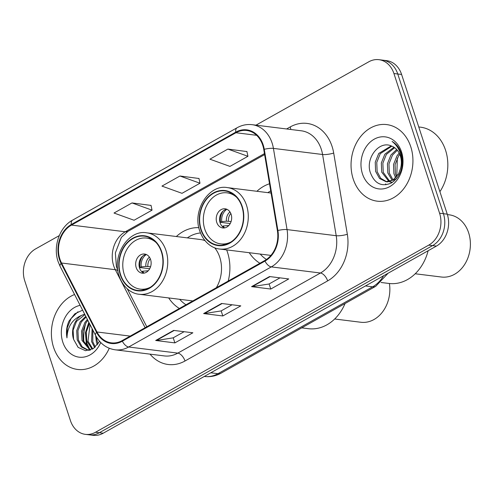 <?xml version="1.0" encoding="UTF-8"?>
<svg xmlns="http://www.w3.org/2000/svg" width="495" height="495" viewBox="0 0 495 495"><rect width="100%" height="100%" fill="white"/><g stroke="black" fill="none" stroke-linecap="round" stroke-linejoin="round"><path stroke-width="0.74" d="M249.251 252.71A42.607 34.025 -82.9 0 0 259.906 263.253M168.702 297.94A42.607 34.025 -82.9 0 0 179.363 308.484M228.214 281.049A42.607 34.025 -82.9 0 0 227.496 252.277A42.607 34.025 -82.9 0 0 226.642 249.895M269.521 183.769A42.607 34.025 -82.9 0 0 256.893 191.287M198.848 227.657A42.607 34.025 -82.9 0 0 176.35 236.517M59.27 235.614L35.597 248.911A24.113 19.262 -82.9 0 0 24.75 280.832L70.408 420.527A24.113 19.262 -82.9 0 0 85.406 434.363L93.091 435.315A24.113 19.262 -82.9 0 0 103.201 433.212L436.417 246.089A24.113 19.262 -82.9 0 0 447.257 214.168L401.6 74.473A24.113 19.262 -82.9 0 0 386.601 60.638L382.759 60.161A24.113 19.262 -82.9 0 1 397.757 73.996A24.113 19.262 -82.9 0 0 382.759 60.161L378.916 59.685A24.113 19.262 -82.9 0 0 368.806 61.788L255.965 125.161M89.249 434.839A24.113 19.262 -82.9 0 0 99.359 432.735L432.574 245.613A24.113 19.262 -82.9 0 0 443.421 213.685L397.757 73.996L443.421 213.685A24.113 19.262 -82.9 0 1 432.574 245.613L99.359 432.735A24.113 19.262 -82.9 0 1 89.249 434.839M53.571 347.317A38.585 30.814 -82.9 0 0 77.573 369.449A38.585 30.814 -82.9 0 0 109.253 348.263A38.585 30.814 -82.9 0 1 77.573 369.449A38.585 30.814 -82.9 0 1 53.571 347.317A38.585 30.814 -82.9 0 1 74.566 294.506A38.585 30.814 -82.9 0 0 53.571 347.317M353.226 179.042A38.585 30.814 -82.9 0 0 377.227 201.174A38.585 30.814 -82.9 0 0 406.172 185.186A38.585 30.814 -82.9 0 0 410.757 146.73A38.585 30.814 -82.9 0 0 386.756 124.598A38.585 30.814 -82.9 0 0 357.805 140.58A38.585 30.814 -82.9 0 0 353.226 179.042A38.585 30.814 -82.9 0 0 377.227 201.174A38.585 30.814 -82.9 0 0 406.172 185.186A38.585 30.814 -82.9 0 0 410.757 146.73A38.585 30.814 -82.9 0 0 386.756 124.598A38.585 30.814 -82.9 0 0 357.805 140.58A38.585 30.814 -82.9 0 0 353.226 179.042M59.926 259.139A25.721 20.543 97.1 0 1 71.49 225.083L235.942 132.734A25.721 20.543 97.1 0 1 246.727 130.488A25.721 20.543 97.1 0 1 263.755 149.453L277.392 230.664A25.721 20.543 97.1 0 1 264.794 260.506L122.16 340.61A25.721 20.543 97.1 0 1 111.369 342.849A25.721 20.543 97.1 0 1 96.983 331.978L61.535 263.012A25.721 20.543 97.1 0 1 59.926 259.139M59.443 259.405A26.365 21.056 -82.9 0 0 61.095 263.383L96.544 332.343A26.365 21.056 -82.9 0 0 122.345 341.191L264.986 261.088A26.365 21.056 -82.9 0 0 277.899 230.497L264.262 149.292A26.365 21.056 -82.9 0 0 235.75 132.153L71.299 224.501A26.365 21.056 -82.9 0 0 59.443 259.405M246.918 151.563L227.886 149.082L209.905 159.18L229.952 166.4L247.933 156.302L246.894 151.445M151.031 205.413L131.998 202.931L114.017 213.029L134.065 220.25L152.045 210.152L151.006 205.295M198.978 178.491L179.939 176.003L161.958 186.101L182.012 193.322L199.986 183.23L198.953 178.373M85.406 434.363A24.113 19.262 -82.9 0 0 95.523 432.253L428.732 245.13A24.113 19.262 -82.9 0 0 439.579 213.209L393.921 73.52A24.113 19.262 -82.9 0 0 378.916 59.685M173.658 330.4L192.864 332.789L174.883 342.887L155.678 340.492L173.658 330.4M269.546 276.55L288.752 278.939L270.771 289.037L251.565 286.648L269.546 276.55M221.605 303.472L240.805 305.867L222.824 315.959L203.624 313.57L221.605 303.472M222.824 315.959L221.166 310.891M232.056 304.778L221.092 310.934L204.262 313.564A6.429 3.335 -119.3 0 1 203.624 313.57M270.771 289.037L269.113 283.963M279.997 277.85L269.033 284.006L252.209 286.642A6.429 3.335 -119.3 0 1 251.565 286.648M174.883 342.887L173.225 337.813M184.109 331.7L173.145 337.856L156.315 340.492A6.429 3.335 -119.3 0 1 155.678 340.492M179.939 176.003L199.986 183.23M131.998 202.931L152.045 210.152M227.886 149.082L247.933 156.302M85.876 322.975A40.194 32.101 -82.9 0 0 83.983 342.788M97.367 344.836L96.395 342.206L95.653 335.53M98.09 343.852L97.595 342.354A18.173 14.51 -82.9 0 1 96.618 337.231M94.644 347.608L91.594 341.606L92.089 328.587M95.3 347.045L92.794 341.754L92.862 330.097M92.169 349.247L86.792 341.006L86.279 332.077L89.453 323.464M92.763 348.913L87.992 341.16L90.053 324.627M90.071 350.132L81.991 340.411L81.52 331.217L84.911 322.462L87.386 319.442M90.535 349.971L83.191 340.56L82.721 331.365L86.111 322.61L87.856 320.358M89.923 350.182L87.702 350.138L81.242 346.921L77.189 339.811L76.719 330.623L80.11 321.868L85.79 316.342M88.302 350.194L82.201 346.822L78.389 339.96L77.919 330.771L81.31 322.016L86.149 317.035M82.609 310.155L74.85 313.799L68.978 321.113C66.571 326.514 65.909 332.108 66.974 337.887C67.4 326.774 72.332 319.244 81.762 315.309A18.173 14.51 -82.9 0 0 73.594 339.366L73.118 330.171L76.508 321.416L84.905 314.616M81.762 315.309L84.67 314.158M80.147 305.353A26.21 20.932 -82.9 0 0 62.797 342.132A26.21 20.932 -82.9 0 0 80.994 357.297A26.21 20.932 -82.9 0 0 100.733 342.528M73.594 339.366L78.142 347.391L85.561 350.714L93.499 348.449L99.6 341.315M66.974 337.887L67.27 327.789L71.076 318.582L77.975 311.757M89.911 349.656L86.848 343.239L86.012 333.024L89.15 322.876M88.97 349.08L86.248 343.165L85.449 332.628L88.84 322.27M200.481 232.959A38.022 30.368 -82.9 0 0 187.327 237.885M216.334 287.719A30.95 24.719 -82.9 0 0 219.768 257.276A30.95 24.719 -82.9 0 0 214.7 247.785M204.961 240.613A30.95 24.719 -82.9 0 0 200.512 239.524L146.749 232.836A30.95 24.719 97.1 0 1 165.998 250.588A30.95 24.719 97.1 0 1 162.323 281.432A30.95 24.719 97.1 0 1 139.101 294.259L192.796 300.935M120.625 274.75A27.33 21.83 -82.9 0 0 137.629 290.429A27.33 21.83 -82.9 0 0 158.134 279.106A27.33 21.83 -82.9 0 0 161.382 251.862A27.33 21.83 -82.9 0 0 144.379 236.183A27.33 21.83 -82.9 0 0 123.874 247.506A27.33 21.83 -82.9 0 0 120.625 274.75M179.685 299.308A38.022 30.368 -82.9 0 0 185.996 304.759M150.591 287.119A25.721 20.543 97.1 0 1 140.227 289.13A25.721 20.543 97.1 0 1 124.226 274.372A25.721 20.543 97.1 0 1 127.283 248.738A25.721 20.543 97.1 0 1 146.582 238.076A25.721 20.543 97.1 0 1 156.135 242.569M136.212 267.64A9.646 7.703 -82.9 0 0 142.214 273.178A9.646 7.703 -82.9 0 0 149.453 269.181A9.646 7.703 -82.9 0 0 150.598 259.566A9.646 7.703 -82.9 0 0 144.596 254.034A9.646 7.703 -82.9 0 0 137.356 258.031A9.646 7.703 -82.9 0 0 136.212 267.64M146.248 254.473A9.646 7.703 -82.9 0 0 139.571 268.061A9.646 7.703 -82.9 0 0 143.921 273.153M149.7 268.754L139.992 267.548A12.864 10.271 97.1 0 1 142.572 256.243M146.353 254.523A11.255 8.99 97.1 0 0 141.217 266.861L139.992 267.548M141.217 266.861L145.852 266.421L150.56 266.749M144.039 273.135A11.255 8.99 97.1 0 1 142.64 271.223L141.78 271.712M148.271 270.734L142.64 271.223M301.727 327.857L308.366 328.686A44.21 35.312 -82.9 0 0 326.904 324.831A44.21 35.312 -82.9 0 0 345.052 303.534M334.663 318.997L360.843 322.257A31.352 25.035 -82.9 0 0 373.991 319.522A31.352 25.035 -82.9 0 0 389.404 283.511M439.907 191.67A40.194 32.101 -82.9 0 0 445.562 150.239A40.194 32.101 -82.9 0 0 420.558 127.184L418.758 126.955M395.66 177.897L393.896 173.658L393.531 164.482L397.033 155.739L399.18 153.091M396.557 176.907L395.418 173.85L395.06 164.668L398.555 155.931L399.756 154.329M392.244 180.465L387.802 172.904L387.436 163.721L390.932 154.978L396.668 149.496M394.212 181.034L393.772 180.656M393.079 179.988L389.324 173.089L388.959 163.913L392.461 155.17L397.318 150.239M391.997 182.445L389.744 181.894M389.008 181.597L381.701 172.142L381.336 162.96L384.838 154.223L393.971 147.238M392.356 182.414L390.536 181.783M389.806 181.417L383.229 172.334L382.864 163.152L386.36 154.409L394.657 147.708M400.628 168.22A18.173 14.51 -82.9 0 0 400.337 155.875A18.173 14.51 -82.9 0 0 391.601 146.068C379.349 140.104 365.706 157.744 370.093 171.895C374.288 183.521 381.391 187.221 391.397 182.995C400.529 176.635 403.908 167.106 401.532 154.397L401.16 153.147C399.341 147.782 396.316 143.878 392.077 141.428C396.285 144.658 399.174 149.032 400.74 154.539C401.989 159.266 401.952 163.826 400.628 168.22L398.549 173.962L393.005 180.031L386.02 181.696L379.554 178.478L375.606 171.381L375.241 162.205L378.743 153.462L391.211 145.907M401.179 155.981L402.429 161.085M396.439 178.794L387.542 181.888L385.902 181.684M386.669 181.752L380.773 178.349L377.128 171.573L376.763 162.397L380.265 153.654L391.861 146.167M362.451 173.856A26.21 20.932 -82.9 0 0 389.744 186.609A26.21 20.932 -82.9 0 0 401.532 151.909A26.21 20.932 -82.9 0 0 374.239 139.163A26.21 20.932 -82.9 0 0 362.451 173.856M396.811 175.515L397.337 157.973M385.63 183.893A40.194 32.101 -82.9 0 0 385.927 184.777M270.716 190.903A38.022 30.368 -82.9 0 0 267.875 192.654M201.174 229.513A27.33 21.83 -82.9 0 0 218.177 245.192A27.33 21.83 -82.9 0 0 238.683 233.869A27.33 21.83 -82.9 0 0 241.925 206.632A27.33 21.83 -82.9 0 0 224.928 190.952A27.33 21.83 -82.9 0 0 204.416 202.276A27.33 21.83 -82.9 0 0 201.174 229.513M260.234 254.071A38.022 30.368 -82.9 0 0 266.452 259.473M231.14 241.882A25.721 20.543 97.1 0 1 220.776 243.899A25.721 20.543 97.1 0 1 204.775 229.142A25.721 20.543 97.1 0 1 207.826 203.501A25.721 20.543 97.1 0 1 227.125 192.846A25.721 20.543 97.1 0 1 236.684 197.338M216.761 222.41A9.646 7.703 -82.9 0 0 222.756 227.941A9.646 7.703 -82.9 0 0 229.996 223.95A9.646 7.703 -82.9 0 0 231.14 214.335A9.646 7.703 -82.9 0 0 225.145 208.797A9.646 7.703 -82.9 0 0 217.905 212.794A9.646 7.703 -82.9 0 0 216.761 222.41M226.79 209.243A9.646 7.703 -82.9 0 0 220.12 222.83A9.646 7.703 -82.9 0 0 224.47 227.917M230.243 223.523L220.541 222.317A12.864 10.271 97.1 0 1 223.115 211.006M226.902 209.286A11.255 8.99 97.1 0 0 221.76 221.63L220.541 222.317M221.76 221.63L226.394 221.191L231.109 221.519M224.582 227.898A11.255 8.99 97.1 0 1 223.189 225.992L222.323 226.481M228.82 225.497L223.189 225.992M381.051 282.478L388.915 283.456A44.21 35.312 -82.9 0 0 407.453 279.595A44.21 35.312 -82.9 0 0 428.132 250.742M415.206 273.766L441.392 277.021A31.352 25.035 -82.9 0 0 454.534 274.286A31.352 25.035 -82.9 0 0 470.25 240.712A31.352 25.035 -82.9 0 0 449.132 214.805L447.393 214.589M103.201 433.212L95.523 432.253M401.6 74.473L393.921 73.52M447.257 214.168L439.579 213.209M436.417 246.089L428.732 245.13M388.142 273.197L375.73 286.302L221.086 373.15C215.87 376.045 210.338 377.159 204.485 376.485A32.156 25.678 -82.9 0 0 217.967 373.682L210.802 372.785M221.086 373.15A16.075 8.335 -119.3 0 1 217.967 373.682L372.611 286.834L365.446 285.943M375.73 286.302A16.075 8.335 -119.3 0 1 372.611 286.834A32.156 25.678 -82.9 0 0 383.6 275.746M71.49 225.083L125.26 231.778A25.721 20.543 -82.9 0 0 113.689 265.827A25.721 20.543 -82.9 0 0 115.304 269.707L145.122 327.715M286.586 128.972L290.225 126.93A8.038 4.17 -119.3 0 1 290.763 129.492M290.225 126.93A40.194 32.101 97.1 0 1 332.083 146.477A40.194 32.101 97.1 0 1 333.692 153.048L347.329 234.259A40.194 32.101 97.1 0 1 327.64 280.894L185.006 360.991A40.194 32.101 97.1 0 1 150.035 354.142M264.262 149.292A8.038 1.695 -9.5 0 1 273.419 148.389L322.579 154.502A32.156 25.678 -82.9 0 0 321.286 149.249A32.156 25.678 -82.9 0 0 301.288 130.798L252.128 124.684A32.156 25.678 97.1 0 1 273.419 148.389L287.05 229.593A32.156 25.678 97.1 0 1 271.303 266.898L128.669 347.001A8.038 4.17 -119.3 0 1 122.345 341.191M235.75 132.153A8.038 4.17 -119.3 0 1 237.086 127.753L72.641 220.102C59.536 227.075 52.847 246.485 58.088 261.533L60.093 266.347A8.038 3.143 -27.2 0 1 61.095 263.383M264.986 261.088A8.038 4.17 60.7 0 0 271.303 266.898L320.463 273.017A32.156 25.678 -82.9 0 0 336.21 235.713L322.579 154.502A8.038 1.695 170.5 0 0 333.692 153.048M277.899 230.497A8.038 1.695 -9.5 0 1 287.05 229.593L336.21 235.713A8.038 1.695 170.5 0 0 347.329 234.259M60.093 266.347L95.541 335.307A8.038 3.143 -27.2 0 1 96.544 332.343M185.006 360.991A8.038 4.17 -119.3 0 0 177.829 353.121L128.669 347.001A32.156 25.678 97.1 0 1 115.186 349.81L164.346 355.924A32.156 25.678 -82.9 0 0 177.829 353.121L320.463 273.017A8.038 4.17 -119.3 0 1 327.64 280.894M72.641 220.102A8.038 4.17 60.7 0 0 71.299 224.501M235.942 132.734L256.633 135.308M264.454 153.605L125.26 231.778A14.466 7.505 -119.3 0 0 128.063 231.295L121.368 237.383L115.372 252.871L116.387 266.527L117.853 270.437M61.535 263.012L115.304 269.707A14.466 5.655 152.8 0 1 117.909 270.796M96.983 331.978L130.173 336.105M222.119 303.54L204.262 313.564M174.172 330.462L156.315 340.492M270.06 276.612L252.209 286.642M161.679 251.695A27.732 22.151 -82.9 0 0 132.802 238.206A27.732 22.151 -82.9 0 0 120.328 274.917A27.732 22.151 -82.9 0 0 149.205 288.406A27.732 22.151 -82.9 0 0 161.679 251.695M145.852 266.421A9.331 7.45 97.1 0 1 149.416 257.146M147.869 266.415A8.842 7.06 97.1 0 1 150.276 258.712M147.652 271.34A9.331 7.45 97.1 0 1 147.281 270.79M242.228 206.465A27.732 22.151 -82.9 0 0 213.345 192.97A27.732 22.151 -82.9 0 0 200.871 229.686A27.732 22.151 -82.9 0 0 229.754 243.175A27.732 22.151 -82.9 0 0 242.228 206.465M271.074 193.05L227.292 187.599A30.95 24.719 97.1 0 1 246.541 205.357A30.95 24.719 97.1 0 1 242.866 236.202A30.95 24.719 97.1 0 1 219.65 249.022L270.907 255.401M226.394 221.191A9.331 7.45 97.1 0 1 229.965 211.916M228.418 221.185A8.842 7.06 97.1 0 1 230.819 213.481M228.201 226.104A9.331 7.45 97.1 0 1 227.824 225.559M95.541 335.307C100.033 343.672 106.586 348.505 115.186 349.81M252.128 124.684C246.9 124.072 241.888 125.093 237.086 127.753M127.283 288.82L146.792 326.774M264.621 154.607L128.063 231.295M88.902 350.287L87.702 350.138M146.749 232.836C128.632 229.296 111.499 255.494 119.19 276.154C123.453 288.43 132.425 293.727 139.101 294.259M146.582 238.076L151.501 238.689M140.227 289.13L145.146 289.742M227.292 187.599C209.181 184.066 192.041 210.264 199.739 230.924C203.996 243.2 212.968 248.496 219.65 249.022M227.125 192.846L232.044 193.458M220.776 243.899L225.695 244.511"/></g></svg>
